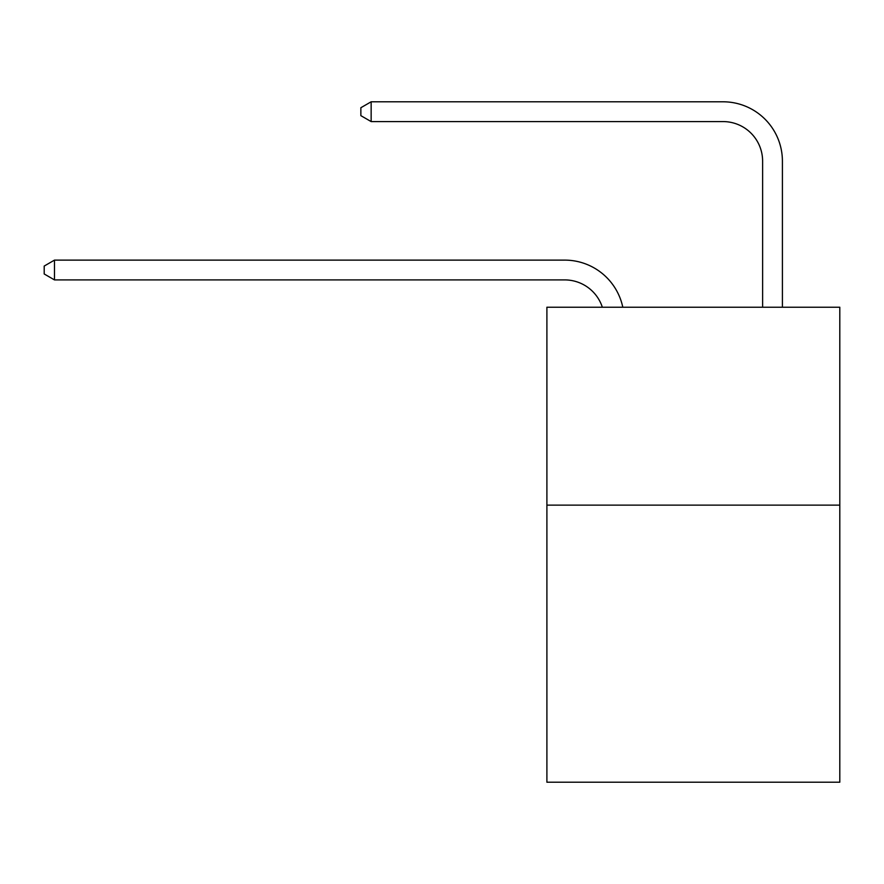 <?xml version="1.0" encoding="UTF-8"?>
<svg xmlns="http://www.w3.org/2000/svg" width="884" height="884" viewBox="0 0 884 884"><rect width="100%" height="100%" fill="white"/><g stroke="black" fill="none" stroke-linecap="round" stroke-linejoin="round"><path stroke-width="1.33" d="M839.8 505.129L839.8 782.207L546.898 782.207L546.898 307.223L839.8 307.223L839.8 505.129L546.898 505.129M564.699 279.908A39.581 39.581 -30.1 0 1 602.336 307.223A39.581 39.581 -40.5 0 0 564.699 279.908L54.488 279.908L44.2 273.974L44.2 266.062L54.488 260.117L564.699 260.117A59.372 59.372 149.9 0 1 622.8 307.223M762.616 307.223L762.616 161.164A39.581 39.581 79.6 0 0 723.035 121.583L371.147 121.583L360.86 115.649L360.86 107.726L371.147 101.793L723.035 101.793A59.372 59.372 38.8 0 1 782.406 161.164L782.406 307.223M54.488 279.908L54.488 260.117L564.699 260.117M762.616 161.164A39.581 39.581 -141.2 0 0 723.035 121.583A39.581 39.581 -141.2 0 1 762.616 161.164A39.581 39.581 -141.2 0 0 723.035 121.583A39.581 39.581 -141.2 0 1 762.616 161.164A39.581 39.581 -141.2 0 0 723.035 121.583A39.581 39.581 -141.2 0 1 762.616 161.164A39.581 39.581 -141.2 0 0 723.035 121.583A39.581 39.581 -141.2 0 1 762.616 161.164A39.581 39.581 -141.2 0 0 723.035 121.583A39.581 39.581 -141.2 0 1 762.616 161.164A39.581 39.581 -141.2 0 0 723.035 121.583A39.581 39.581 -141.2 0 1 762.616 161.164A39.581 39.581 -141.2 0 0 723.035 121.583A39.581 39.581 -141.2 0 1 762.616 161.164A39.581 39.581 -141.2 0 0 723.035 121.583A39.581 39.581 -141.2 0 1 762.616 161.164A39.581 39.581 -141.2 0 0 723.035 121.583A39.581 39.581 -141.2 0 1 762.616 161.164A39.581 39.581 -141.2 0 0 723.035 121.583A39.581 39.581 -141.2 0 1 762.616 161.164A39.581 39.581 -141.2 0 0 723.035 121.583A39.581 39.581 -141.2 0 1 762.616 161.164A39.581 39.581 -141.2 0 0 723.035 121.583A39.581 39.581 -141.2 0 1 762.616 161.164A39.581 39.581 -141.2 0 0 723.035 121.583A39.581 39.581 -141.2 0 1 762.616 161.164A39.581 39.581 -141.2 0 0 723.035 121.583A39.581 39.581 -141.2 0 1 762.616 161.164A39.581 39.581 -141.2 0 0 723.035 121.583A39.581 39.581 -141.2 0 1 762.616 161.164A39.581 39.581 -141.2 0 0 723.035 121.583A39.581 39.581 -141.2 0 1 762.616 161.164A39.581 39.581 -141.2 0 0 723.035 121.583A39.581 39.581 -141.2 0 1 762.616 161.164A39.581 39.581 -141.2 0 0 723.035 121.583A39.581 39.581 -141.2 0 1 762.616 161.164A39.581 39.581 -141.2 0 0 723.035 121.583A39.581 39.581 -141.2 0 1 762.616 161.164A39.581 39.581 -141.2 0 0 723.035 121.583A39.581 39.581 -141.2 0 1 762.616 161.164A39.581 39.581 -141.2 0 0 723.035 121.583A39.581 39.581 -141.2 0 1 762.616 161.164A39.581 39.581 -141.2 0 0 723.035 121.583A39.581 39.581 -141.2 0 1 762.616 161.164A39.581 39.581 -141.2 0 0 723.035 121.583A39.581 39.581 -141.2 0 1 762.616 161.164A39.581 39.581 -141.2 0 0 723.035 121.583A39.581 39.581 -141.2 0 1 762.616 161.164A39.581 39.581 -141.2 0 0 723.035 121.583A39.581 39.581 -141.2 0 1 762.616 161.164A39.581 39.581 -141.2 0 0 723.035 121.583A39.581 39.581 -141.2 0 1 762.616 161.164A39.581 39.581 -141.2 0 0 723.035 121.583A39.581 39.581 -141.2 0 1 762.616 161.164A39.581 39.581 -141.2 0 0 723.035 121.583A39.581 39.581 -141.2 0 1 762.616 161.164A39.581 39.581 -141.2 0 0 723.035 121.583A39.581 39.581 -141.2 0 1 762.616 161.164M371.147 101.793L371.147 121.583"/></g></svg>
